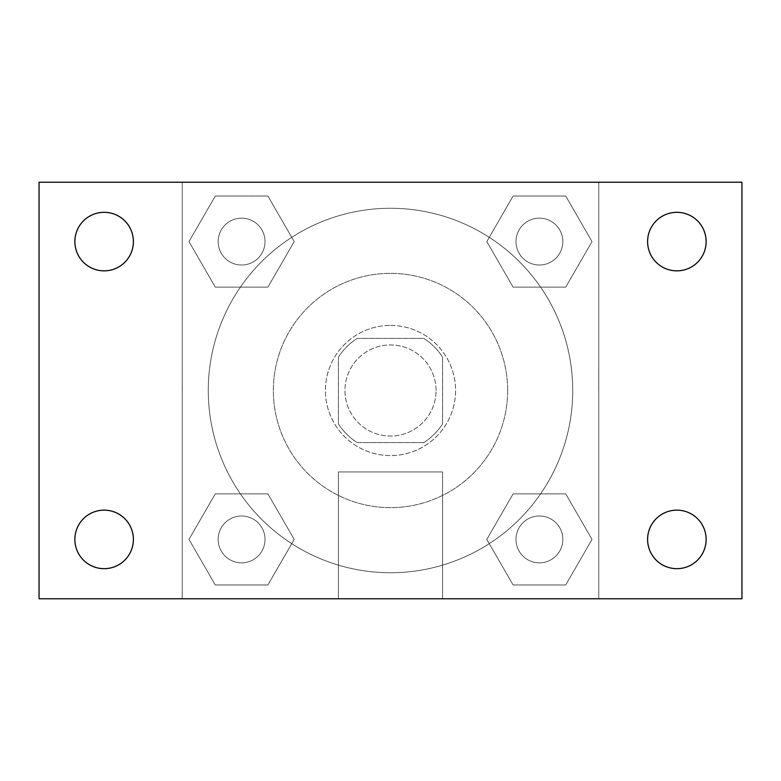 <?xml version="1.0" encoding="UTF-8"?>
<svg xmlns="http://www.w3.org/2000/svg" width="781" height="781" viewBox="0 0 781 781"><rect width="100%" height="100%" fill="white"/><g stroke="black" fill="none" stroke-linecap="round" stroke-linejoin="round"><path stroke-width="0.59" stroke-dasharray="3.9 2.93" d="M436.062 390.5A45.562 45.562 0 0 0 367.724 351.05A45.562 45.562 0 0 0 367.724 429.95A45.562 45.562 0 0 0 436.062 390.5A45.562 45.562 0 0 0 367.724 351.05A45.562 45.562 0 0 0 367.724 429.95A45.562 45.562 0 0 0 436.062 390.5M423.898 442.563L357.102 442.563A61.855 61.855 0 0 1 338.437 423.898L338.437 357.102A61.855 61.855 0 0 1 357.102 338.437L423.898 338.437A61.855 61.855 0 0 1 442.563 357.102L442.563 423.898A61.855 61.855 0 0 1 423.898 442.563L357.102 442.563A61.855 61.855 0 0 1 338.437 423.898L338.437 357.102A61.855 61.855 0 0 1 357.102 338.437L423.898 338.437A61.855 61.855 0 0 1 442.563 357.102L442.563 423.898A61.855 61.855 0 0 1 423.898 442.563M390.5 325.413A65.087 65.087 0 0 1 446.869 423.038A65.087 65.087 0 0 1 334.131 423.038A65.087 65.087 0 0 1 390.5 325.413A65.087 65.087 0 0 0 325.413 390.5A65.087 65.087 0 0 0 390.5 455.587A65.087 65.087 0 0 0 455.587 390.5A65.087 65.087 0 0 0 390.5 325.413M507.65 390.5A117.15 117.15 0 0 0 331.925 289.048A117.15 117.15 0 0 0 331.925 491.952A117.15 117.15 0 0 0 507.65 390.5A117.15 117.15 0 0 0 331.925 289.048A117.15 117.15 0 0 0 331.925 491.952A117.15 117.15 0 0 0 507.65 390.5M188.982 241.593L215.283 196.031L267.893 196.031L294.193 241.593L267.893 287.144L215.283 287.144L188.982 241.593L215.283 196.031L267.893 196.031L294.193 241.593L267.893 287.144L215.283 287.144L188.982 241.593L215.283 196.031L267.893 196.031L294.193 241.593L267.893 287.144L215.283 287.144L188.982 241.593M188.982 539.407L215.283 493.856L267.893 493.856L294.193 539.407L267.893 584.969L215.283 584.969L188.982 539.407L215.283 493.856L267.893 493.856L294.193 539.407L267.893 584.969L215.283 584.969L188.982 539.407L215.283 493.856L267.893 493.856L294.193 539.407L267.893 584.969L215.283 584.969L188.982 539.407M182.237 598.763L182.237 182.237L598.763 182.237L598.763 598.763L182.237 598.763L182.237 182.237L598.763 182.237L598.763 598.763L182.237 598.763L182.237 182.237L598.763 182.237L598.763 598.763L39.05 598.763L39.05 182.237L182.237 182.237L182.237 598.763M486.807 241.593L513.107 196.031L565.717 196.031L592.018 241.593L565.717 287.144L513.107 287.144L486.807 241.593L513.107 196.031L565.717 196.031L592.018 241.593L565.717 287.144L513.107 287.144L486.807 241.593L513.107 196.031L565.717 196.031L592.018 241.593L565.717 287.144L513.107 287.144L486.807 241.593M486.807 539.407L513.107 493.856L565.717 493.856L592.018 539.407L565.717 584.969L513.107 584.969L486.807 539.407L513.107 493.856L565.717 493.856L592.018 539.407L565.717 584.969L513.107 584.969L486.807 539.407L513.107 493.856L565.717 493.856L592.018 539.407L565.717 584.969L513.107 584.969L486.807 539.407M413.276 182.237L367.724 182.256L413.276 182.237M572.737 390.5A182.237 182.237 0 0 0 299.387 232.679A182.237 182.237 0 0 0 299.387 548.321A182.237 182.237 0 0 0 572.737 390.5A182.237 182.237 0 0 0 299.387 232.679A182.237 182.237 0 0 0 299.387 548.321A182.237 182.237 0 0 0 572.737 390.5M265.023 539.407A23.43 23.43 0 0 0 229.878 519.121A23.43 23.43 0 0 0 229.878 559.704A23.43 23.43 0 0 0 265.023 539.407A23.43 23.43 0 0 0 229.878 519.121A23.43 23.43 0 0 0 229.878 559.704A23.43 23.43 0 0 0 265.023 539.407A23.43 23.43 0 0 0 229.878 519.121A23.43 23.43 0 0 0 229.878 559.704A23.43 23.43 0 0 0 265.023 539.407A23.43 23.43 0 0 0 229.878 519.121A23.43 23.43 0 0 0 229.878 559.704A23.43 23.43 0 0 0 265.023 539.407M265.023 241.593A23.43 23.43 0 0 0 229.878 221.296A23.43 23.43 0 0 0 229.878 261.879A23.43 23.43 0 0 0 265.023 241.593A23.43 23.43 0 0 0 229.878 221.296A23.43 23.43 0 0 0 229.878 261.879A23.43 23.43 0 0 0 265.023 241.593A23.43 23.43 0 0 0 229.878 221.296A23.43 23.43 0 0 0 229.878 261.879A23.43 23.43 0 0 0 265.023 241.593A23.43 23.43 0 0 0 229.878 221.296A23.43 23.43 0 0 0 229.878 261.879A23.43 23.43 0 0 0 265.023 241.593M562.837 241.593A23.43 23.43 0 0 0 527.692 221.296A23.43 23.43 0 0 0 527.692 261.879A23.43 23.43 0 0 0 562.837 241.593A23.43 23.43 0 0 0 527.692 221.296A23.43 23.43 0 0 0 527.692 261.879A23.43 23.43 0 0 0 562.837 241.593A23.43 23.43 0 0 0 527.692 221.296A23.43 23.43 0 0 0 527.692 261.879A23.43 23.43 0 0 0 562.837 241.593A23.43 23.43 0 0 0 527.692 221.296A23.43 23.43 0 0 0 527.692 261.879A23.43 23.43 0 0 0 562.837 241.593M515.977 539.407A23.43 23.43 0 0 1 551.122 519.121A23.43 23.43 0 0 1 551.122 559.704A23.43 23.43 0 0 1 515.977 539.407A23.43 23.43 0 0 1 551.122 519.121A23.43 23.43 0 0 1 551.122 559.704A23.43 23.43 0 0 1 515.977 539.407M442.563 598.763L338.437 598.763L442.563 598.763L338.437 598.763L442.563 598.763L442.563 471.929L338.437 471.929L442.563 471.929L338.437 471.929L442.563 471.929L442.563 598.763M182.237 390.5L182.237 367.724L182.237 390.5M598.763 390.5L598.763 367.724L598.763 390.5M598.744 390.5L598.744 367.724L598.744 390.5M182.256 390.5L182.256 367.724L182.256 390.5M598.763 182.237L741.95 182.237L741.95 598.763L598.763 598.763L598.763 182.237M104.137 270.851A29.258 29.258 0 0 0 129.47 226.959A29.258 29.258 0 0 0 78.793 226.959A29.258 29.258 0 0 0 104.137 270.851M104.137 568.675A29.258 29.258 0 0 0 129.47 524.783A29.258 29.258 0 0 0 78.793 524.783A29.258 29.258 0 0 0 104.137 568.675M676.863 270.851A29.258 29.258 0 0 0 702.207 226.959A29.258 29.258 0 0 0 651.53 226.959A29.258 29.258 0 0 0 676.863 270.851M676.863 568.675A29.258 29.258 0 0 0 702.207 524.783A29.258 29.258 0 0 0 651.53 524.783A29.258 29.258 0 0 0 676.863 568.675M562.837 539.407A23.43 23.43 0 0 0 527.692 519.121A23.43 23.43 0 0 0 527.692 559.704A23.43 23.43 0 0 0 562.837 539.407A23.43 23.43 0 0 0 527.692 519.121A23.43 23.43 0 0 0 527.692 559.704A23.43 23.43 0 0 0 562.837 539.407M338.437 471.929L338.437 598.763L338.437 471.929"/><path stroke-width="1.17" d="M39.05 182.237L741.95 182.237L741.95 598.763L39.05 598.763L39.05 182.237M104.137 510.149A29.258 29.258 0 0 1 133.395 539.407A29.258 29.258 0 0 1 104.137 568.675A29.258 29.258 0 0 1 74.869 539.407A29.258 29.258 0 0 1 104.137 510.149M676.863 510.149A29.258 29.258 0 0 1 706.131 539.407A29.258 29.258 0 0 1 676.863 568.675A29.258 29.258 0 0 1 647.605 539.407A29.258 29.258 0 0 1 676.863 510.149M676.863 212.325A29.258 29.258 0 0 1 706.131 241.593A29.258 29.258 0 0 1 676.863 270.851A29.258 29.258 0 0 1 647.605 241.593A29.258 29.258 0 0 1 676.863 212.325M104.137 212.325A29.258 29.258 0 0 1 133.395 241.593A29.258 29.258 0 0 1 104.137 270.851A29.258 29.258 0 0 1 74.869 241.593A29.258 29.258 0 0 1 104.137 212.325"/></g></svg>
